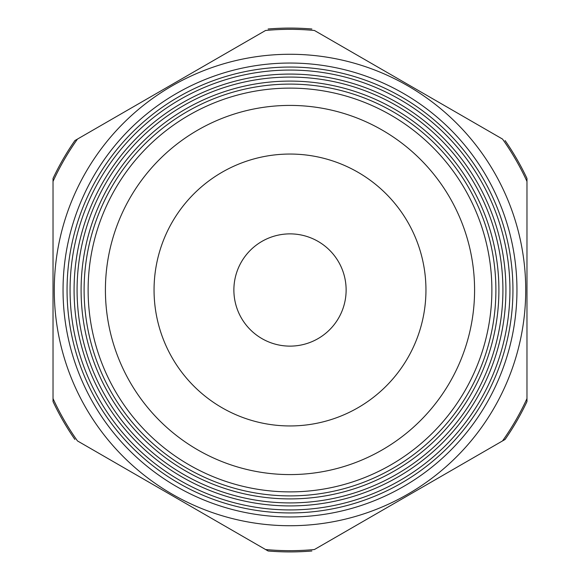 <?xml version="1.0" encoding="UTF-8"?>
<svg xmlns="http://www.w3.org/2000/svg" width="580" height="580" viewBox="0 0 580 580"><rect width="100%" height="100%" fill="white"/><g stroke="black" fill="none" stroke-linecap="round" stroke-linejoin="round"><path stroke-width="0.87" d="M314.44 30.479L502.534 139.077A260.666 260.666 0 0 1 526.973 181.409L526.973 398.59A260.666 260.666 0 0 1 502.534 440.923L314.44 549.521A260.666 260.666 0 0 1 265.56 549.521L77.466 440.923A260.666 260.666 0 0 1 53.026 398.59L53.026 181.409A260.666 260.666 0 0 1 77.466 139.077L265.56 30.479A260.666 260.666 0 0 1 314.44 30.479M154.055 290A135.945 135.945 0 0 0 357.976 407.733A135.945 135.945 0 0 0 357.976 172.267A135.945 135.945 0 0 0 154.055 290M290 474.585A184.585 184.585 0 0 0 449.855 197.707A184.585 184.585 0 0 0 130.145 197.707A184.585 184.585 0 0 0 290 474.585M290 491.884A201.883 201.883 0 0 0 464.834 189.058A201.883 201.883 0 0 0 115.166 189.058A201.883 201.883 0 0 0 290 491.884M290 495.893A205.893 205.893 0 0 0 468.307 187.05A205.893 205.893 0 0 0 111.694 187.05A205.893 205.893 0 0 0 290 495.893M290 498.901A208.901 208.901 0 0 0 470.916 185.549A208.901 208.901 0 0 0 109.084 185.549A208.901 208.901 0 0 0 290 498.901M290 502.911A212.911 212.911 0 0 0 474.389 183.541A212.911 212.911 0 0 0 105.611 183.541A212.911 212.911 0 0 0 290 502.911M290 505.92A215.919 215.919 0 0 0 476.992 182.04A215.919 215.919 0 0 0 103.008 182.04A215.919 215.919 0 0 0 290 505.92M290 509.929A219.929 219.929 0 0 0 480.465 180.032A219.929 219.929 0 0 0 99.535 180.032A219.929 219.929 0 0 0 290 509.929M290 512.938A222.938 222.938 0 0 0 483.075 178.531A222.938 222.938 0 0 0 96.925 178.531A222.938 222.938 0 0 0 290 512.938M290 516.954A226.954 226.954 0 0 0 486.548 176.523A226.954 226.954 0 0 0 93.453 176.523A226.954 226.954 0 0 0 290 516.954M290 525.726A235.726 235.726 0 0 0 494.146 172.137A235.726 235.726 0 0 0 85.855 172.137A235.726 235.726 0 0 0 290 525.726M335.943 537.109L505.093 439.444A261.913 261.913 0 0 0 526.973 401.556L526.973 178.444A261.913 261.913 0 0 0 505.093 140.556M311.873 29A261.913 261.913 0 0 0 268.127 29M74.907 439.444A261.913 261.913 0 0 1 53.026 401.556L53.026 178.444A261.913 261.913 0 0 1 74.907 140.556L244.057 42.891M311.873 551A261.913 261.913 0 0 1 268.127 551L243.97 537.058M233.878 290A56.122 56.122 0 0 0 318.065 338.604A56.122 56.122 0 0 0 318.065 241.396A56.122 56.122 0 0 0 233.878 290"/></g></svg>
